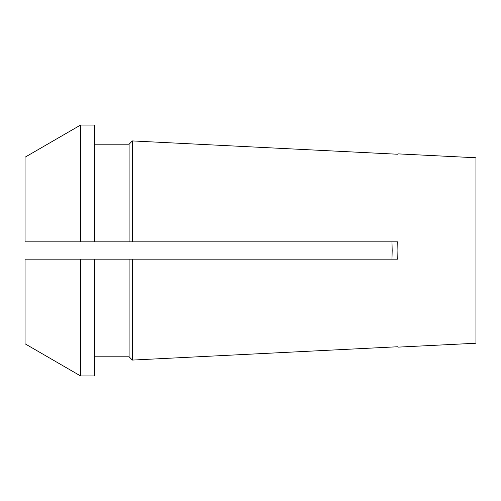 <?xml version="1.0" encoding="UTF-8"?>
<svg xmlns="http://www.w3.org/2000/svg" width="501" height="501" viewBox="0 0 501 501"><rect width="100%" height="100%" fill="white"/><g stroke="black" fill="none" stroke-linecap="round" stroke-linejoin="round"><path stroke-width="0.75" d="M391.976 241.826L392.177 250.412M397.913 153.863L475.95 157.765L475.95 343.235L397.913 347.137M132.364 140.925L129.101 144.2L132.364 140.925L397.763 154.245L132.364 140.925L132.364 241.826L397.763 241.826L397.907 250.5L397.763 259.174L132.364 259.174L132.364 360.075L397.763 346.755L132.364 360.075L129.101 356.8L132.364 360.075M94.42 241.826L94.42 125.068L80.548 125.068L25.05 157.208L25.05 241.826L132.364 241.826M392.177 250.5L391.976 259.174L392.177 250.5M132.364 259.174L80.548 259.174L80.548 375.932L94.42 375.932L94.42 259.174L25.05 259.174L25.05 343.792L80.548 375.932L25.05 343.792M94.42 144.2L129.101 144.2L129.101 241.826M25.05 157.208L80.548 125.068L80.548 241.826M94.42 259.174L129.101 259.174L129.101 356.8L94.42 356.8M397.763 259.174L391.976 259.174"/></g></svg>
